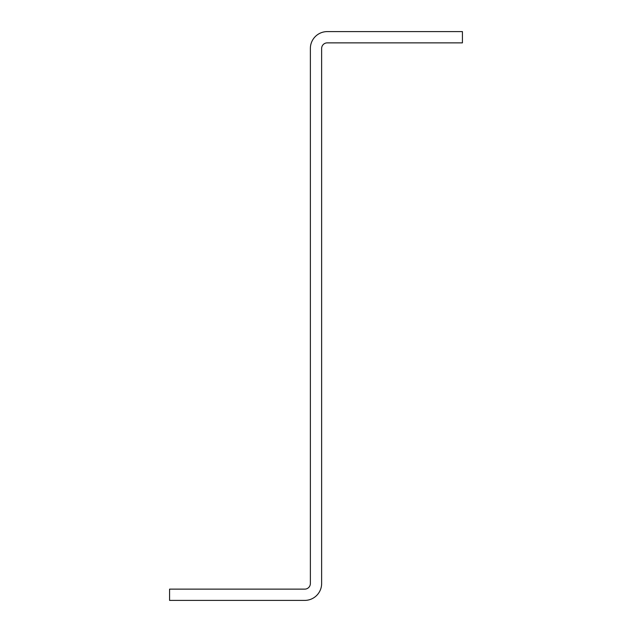 <?xml version="1.0" encoding="UTF-8"?>
<svg xmlns="http://www.w3.org/2000/svg" width="632" height="632" viewBox="0 0 632 632"><rect width="100%" height="100%" fill="white"/><g stroke="black" fill="none" stroke-linecap="round" stroke-linejoin="round"><path stroke-width="0.95" d="M304.735 600.4A16.898 16.898 0 0 0 321.633 583.502L321.633 48.498A5.633 5.633 0 0 1 327.265 42.865L462.427 42.865L462.427 31.6L327.265 31.6A16.898 16.898 0 0 0 310.367 48.498L310.367 583.502A5.633 5.633 0 0 1 304.735 589.135L169.574 589.135L169.574 600.4L304.735 600.4"/></g></svg>
